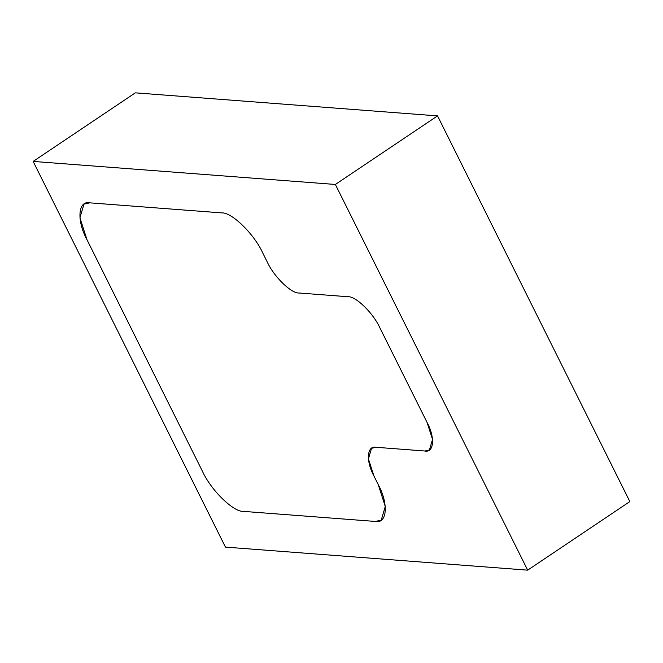 <?xml version="1.0" encoding="UTF-8"?>
<svg xmlns="http://www.w3.org/2000/svg" width="663" height="663" viewBox="0 0 663 663"><rect width="100%" height="100%" fill="white"/><g stroke="black" fill="none" stroke-linecap="round" stroke-linejoin="round"><path stroke-width="0.99" d="M629.85 501.584L437.547 115.892L335.37 184.463L527.673 570.155L629.85 501.584L527.673 570.155L225.453 547.108L33.15 161.416L335.37 184.463L437.547 115.892L135.327 92.845L33.15 161.416L135.327 92.845L437.547 115.892L629.85 501.584M527.673 570.155L335.37 184.463L33.15 161.416L225.453 547.108L527.673 570.155M348.009 296.734C355.766 296.046 373.327 313.193 379.94 327.928L427.055 422.422C435.193 437.273 434.016 452.995 424.925 451.014L376.02 447.285C366.929 445.304 365.752 461.034 373.891 475.877L378.217 484.554C388.709 503.714 387.2 524.002 375.465 521.45L243.586 511.388C233.567 512.284 210.909 490.156 202.372 471.144L86.994 239.733C76.502 220.572 78.01 200.284 89.745 202.837L221.624 212.889C231.644 211.994 254.302 234.13 262.838 253.142L267.164 261.819C273.778 276.546 291.339 293.701 299.096 293.005L348.009 296.734L299.096 293.005C291.339 293.701 273.778 276.546 267.164 261.819L262.838 253.142C254.302 234.13 231.644 211.994 221.624 212.889L89.745 202.837L83.977 204.154L79.933 217.796L86.994 239.733L202.372 471.144C210.909 490.156 233.567 512.284 243.586 511.388L375.465 521.45L381.233 520.132L385.278 506.482L378.217 484.554L373.891 475.877L368.413 458.879L371.545 448.304L376.02 447.285L424.925 451.014L429.4 449.995L432.533 439.42L427.055 422.422L379.94 327.928C373.327 313.193 355.766 296.046 348.009 296.734C355.766 296.046 373.327 313.193 379.94 327.928L427.055 422.422L432.533 439.42L429.4 449.995L424.925 451.014L376.02 447.285L371.545 448.304L368.413 458.879L373.891 475.877L378.217 484.554L385.278 506.482L381.233 520.132L375.465 521.45L243.586 511.388C233.567 512.284 210.909 490.156 202.372 471.144L86.994 239.733L79.933 217.796L83.977 204.154L89.745 202.837L221.624 212.889C231.644 211.994 254.302 234.13 262.838 253.142L267.164 261.819C273.778 276.546 291.339 293.701 299.096 293.005L348.009 296.734L299.096 293.005C291.339 293.701 273.778 276.546 267.164 261.819L262.838 253.142C254.302 234.13 231.644 211.994 221.624 212.889L89.745 202.837C78.01 200.284 76.502 220.572 86.994 239.733L202.372 471.144C210.909 490.156 233.567 512.284 243.586 511.388L375.465 521.45C387.2 524.002 388.709 503.714 378.217 484.554L373.891 475.877C365.752 461.034 366.929 445.304 376.02 447.285L424.925 451.014C434.016 452.995 435.193 437.273 427.055 422.422L379.94 327.928C373.327 313.193 355.766 296.046 348.009 296.734"/></g></svg>
